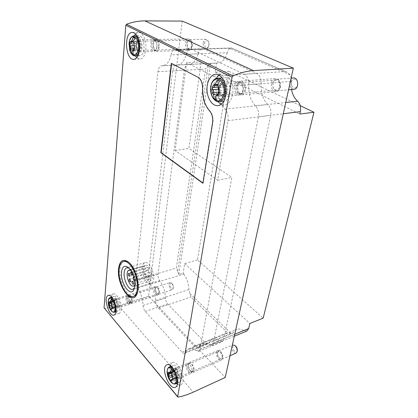 <?xml version="1.0" encoding="UTF-8"?>
<svg xmlns="http://www.w3.org/2000/svg" width="418" height="418" viewBox="0 0 418 418"><rect width="100%" height="100%" fill="white"/><g stroke="black" fill="none" stroke-linecap="round" stroke-linejoin="round"><path stroke-width="0.31" stroke-dasharray="2.09 1.57" d="M145.704 265.357C150.365 263.617 155.005 280.018 150.13 281.048C145.793 282.751 141.023 268.105 145.083 265.66L130.291 269.73M142.183 267.478C141.159 274.579 146.87 285.327 150.935 283.723C157.481 282.328 151.217 260.283 144.983 262.676C143.458 263.188 142.522 264.787 142.183 267.478M171.103 54.821C169.457 61.65 166.641 65.286 162.665 65.746L161.797 65.741C159.723 66.075 158.432 68.061 157.926 71.708L135.505 281.22C135.375 283.472 135.944 285.572 137.219 287.511C140.772 292.762 142.721 298.76 143.055 305.501C143.196 307.867 143.933 309.869 145.265 311.499L182.096 352.17C183.079 353.22 183.972 353.602 184.777 353.32L185.717 352.264C186.449 350.467 187.52 349.276 188.92 348.696C191.078 347.875 193.56 348.57 196.356 350.791L198.681 351.423L199.924 349.5L231.875 177.441L188.936 148.416L201.236 61.953L176.631 49.935L175.257 49.622C173.256 49.852 171.871 51.586 171.103 54.821L198.179 53.844C199.015 50.709 200.468 49.031 202.531 48.807L203.942 49.105L256.72 73.416C259.871 75.277 261.36 78.736 261.193 83.788C260.686 92.43 262.901 99.327 267.844 104.469C270.451 107.295 271.402 110.911 270.697 115.326L223.672 339.787L222.36 341.694L219.978 341.13C217.12 339.04 214.575 338.418 212.334 339.275C210.881 339.876 209.758 341.067 208.974 342.838L207.986 343.894C207.15 344.186 206.231 343.836 205.233 342.838L167.675 303.933C166.312 302.36 165.575 300.422 165.465 298.107C165.22 291.518 163.286 285.693 159.671 280.624C158.38 278.754 157.821 276.711 157.988 274.506L184.354 70.234C184.928 66.697 186.287 64.769 188.434 64.44L189.328 64.44C193.435 63.985 196.387 60.453 198.179 53.844M191.799 46.111C191.355 48.707 190.368 50.108 188.831 50.317C184.704 50.714 184.338 38.759 188.513 38.926C190.895 39.501 191.987 41.899 191.799 46.111M279.992 87.19C279.318 89.88 277.996 91.385 276.042 91.699C270.221 92.545 269.432 78.725 275.321 78.563C278.9 79.154 280.457 82.027 279.992 87.19M222.355 358.571L221.268 360.164C218.191 361.742 214.157 351.799 217.412 350.692C219.565 349.526 223.212 355.295 222.355 358.571M159.023 293.211L157.962 294.988C155.423 296.017 152.753 287.187 155.412 286.57C157.675 287.009 158.882 289.219 159.023 293.211M182.211 21.083L148.594 296.096L225.224 377.485M148.594 296.096L118.681 305.699C113.863 307.246 109.14 308.097 104.5 308.265L104.139 308.118M111.392 296.759C111.737 295.171 112.374 294.22 113.315 293.906C116.612 292.438 121.936 302.956 121.105 309.482C120.865 311.692 120.185 313.004 119.057 313.422C118.106 313.709 117.056 313.286 115.911 312.162M115.603 311.833C112.348 307.523 110.916 302.648 111.308 297.214M118.357 306.289L117.421 308.092C115.091 309.059 112.369 299.784 114.819 299.246C116.93 299.784 118.111 302.13 118.357 306.289M130.406 302.413L129.428 304.21C127.035 305.197 124.329 296.054 126.842 295.489C127.521 295.327 128.242 295.808 129 296.937L130.406 302.413M130.4 301.833L129.596 303.311C127.621 304.126 125.395 296.602 127.464 296.137L129.246 297.323L130.4 301.833M131.785 301.388L130.98 302.867C129 303.682 126.769 296.169 128.849 295.704C130.635 296.116 131.613 298.013 131.785 301.388M132.192 301.838L131.21 303.635C128.807 304.623 126.1 295.5 128.624 294.936C130.792 295.437 131.983 297.736 132.192 301.838M170.21 365.457L172.253 362.641C176.621 360.18 184.584 373.891 182.953 381.368C182.619 383.201 181.908 384.372 180.816 384.873L177.457 384.33M176.359 383.51C171.97 378.87 169.833 373.311 169.959 366.832M179.353 377.177L178.371 378.792C175.508 380.286 171.453 369.711 174.489 368.713C176.485 367.6 180.074 373.796 179.353 377.177M192.149 371.639L191.141 373.248C188.204 374.768 184.155 364.381 187.259 363.352C188.45 363.017 189.678 363.916 190.942 366.048L191.951 368.608L192.149 371.639M192.05 370.865L191.214 372.192C188.8 373.441 185.461 364.898 188.016 364.047C189.004 363.77 190.012 364.512 191.057 366.267L191.883 368.368L192.05 370.865M193.518 370.228L192.677 371.555C190.258 372.809 186.924 364.282 189.485 363.43C191.178 362.495 194.151 367.474 193.518 370.228M194.046 370.818L193.027 372.428C190.085 373.953 186.036 363.592 189.15 362.558C191.209 361.424 194.814 367.474 194.046 370.818M218.964 75.109L222.271 73.908C228.683 73.087 234.571 84.64 232.617 94.51C231.3 100.775 228.604 104.265 224.529 104.965L221.122 104.348M217.684 101.522C213.123 96.098 212.239 84.765 215.965 78.527M227.366 91.772C226.775 94.651 225.542 96.244 223.661 96.563C218.076 97.41 216.968 82.618 222.637 82.487C226.101 83.151 227.679 86.244 227.366 91.772M243.213 90.392C242.597 93.214 241.338 94.781 239.43 95.1C233.766 95.947 232.753 81.447 238.5 81.301C242.006 81.944 243.579 84.974 243.213 90.392M242.973 89.964C242.466 92.289 241.426 93.58 239.848 93.841C235.182 94.531 234.362 82.607 239.086 82.487C241.975 83.01 243.271 85.502 242.973 89.964M244.781 89.807C244.274 92.127 243.229 93.418 241.651 93.679C236.98 94.369 236.165 82.471 240.899 82.351C243.788 82.874 245.084 85.356 244.781 89.807M245.549 90.189C244.927 93 243.663 94.567 241.75 94.881C236.076 95.727 235.078 81.275 240.836 81.129C244.347 81.766 245.92 84.786 245.549 90.189M135.526 34.015L138.598 32.421C142.825 32.092 146.755 41.183 145.835 49.334C145.046 55.369 143.092 58.619 139.962 59.084L136.77 57.679M135.343 55.902C132.109 51.027 131.55 41.027 134.277 35.891M142.136 47.412C141.791 50.165 140.897 51.649 139.46 51.863C135.578 52.271 134.904 39.595 138.839 39.778C141.101 40.394 142.198 42.939 142.136 47.412M156.98 47.02C156.598 49.732 155.679 51.189 154.211 51.404C150.25 51.806 149.67 39.344 153.683 39.522C155.982 40.128 157.084 42.631 156.98 47.02M156.928 46.738C156.614 48.969 155.851 50.17 154.639 50.343C151.379 50.677 150.908 40.421 154.211 40.567C156.107 41.063 157.011 43.122 156.928 46.738M158.626 46.691C158.312 48.922 157.549 50.118 156.332 50.291C153.061 50.625 152.601 40.389 155.909 40.536C157.811 41.032 158.715 43.085 158.626 46.691M159.174 46.962C158.788 49.669 157.863 51.121 156.389 51.33C152.418 51.738 151.854 39.308 155.877 39.485C158.182 40.091 159.279 42.584 159.174 46.962M124.345 261.193C121.92 262.002 120.473 264.662 120.013 269.171C118.592 280.891 127.746 298.807 134.162 296.252M137.214 293.117L137.402 292.678C140.798 285.144 135.657 266.914 128.922 262.447L128.54 262.18M134.429 287.939L134.842 287.114C136.963 282.49 133.802 271.251 129.627 268.508L128.849 268.032M186.569 62.637L175.132 150.532L217.653 180.283L227.967 120.666C228.557 116.005 227.559 112.176 224.973 109.161C220.077 103.68 217.783 96.375 218.097 87.247C218.154 81.902 216.639 78.234 213.551 76.248L186.569 62.637L201.236 61.953M217.653 180.283L231.875 177.441M175.132 150.532L188.936 148.416M202.923 182.99L203.185 183.183L212.887 122.547C213.436 117.808 212.422 113.895 209.852 110.817C204.982 105.216 202.662 97.765 202.897 88.464C202.913 83.02 201.392 79.279 198.331 77.246L171.343 63.343M203.185 183.183L202.882 183.241M129.172 270.174L145.083 265.66M128.613 270.603L145.161 265.9M134.805 285.05C137.062 281.873 134.209 271.721 130.662 270.268M129.214 270.305L145.783 265.602M148.703 269.694L148.322 270.341C147.167 269.636 146.901 268.68 147.517 267.468C148.259 267.619 148.656 268.356 148.703 269.694M134.382 279.867L133.786 277.312M150.485 272.494L149.926 272.275C149.315 273.497 149.587 274.454 150.746 275.154C151.326 274.532 151.238 273.649 150.485 272.494M145.558 268.868L145.025 268.649C144.419 269.85 144.685 270.801 145.819 271.501C146.389 270.885 146.3 270.007 145.558 268.868M149.466 276.638L148.907 276.408C148.306 277.625 148.583 278.581 149.733 279.271C150.302 278.66 150.214 277.782 149.466 276.638M146.425 274.333L145.882 274.109C145.286 275.316 145.558 276.261 146.692 276.951C147.256 276.345 147.167 275.472 146.425 274.333M150.203 284.355C153.328 289.131 155.094 294.523 155.506 300.532C155.747 303.525 156.719 306.023 158.427 308.019L194.187 346.12C195.493 347.468 196.695 347.948 197.787 347.567L201.967 343.444C203.974 342.671 206.267 343.157 208.843 344.902L211.691 345.482L213.394 342.943L258.387 116.868C259.061 112.379 258.099 108.701 255.497 105.822C250.56 100.581 248.323 93.569 248.773 84.786C248.914 79.645 247.414 76.128 244.279 74.232L191.883 49.47L190.488 49.167C188.45 49.392 187.029 51.095 186.219 54.277C184.49 60.981 181.6 64.56 177.546 65.02L176.662 65.015C174.546 65.344 173.219 67.303 172.671 70.888L148.15 276.413C147.941 279.208 148.625 281.857 150.203 284.355L183.753 274.036L183.189 273.173L178.831 274.506L177.645 271.512L208.336 64.905L210.536 63.395L216.576 63.097L215.171 72.173L228.865 71.342L197.458 259.881L263.173 318.14M228.865 71.342L300.208 105.639M186.219 54.277L227.193 52.793C227.747 50.803 228.662 49.376 229.926 48.519L289.977 74.765C290.97 76.771 291.346 78.976 291.116 81.39L291.456 89.509M289.977 74.765L286.691 71.959L285.457 71.53L244.279 74.232M229.926 48.519L231.619 48.018L285.457 71.53M227.193 52.793C225.26 59.168 222.177 62.585 217.95 63.04L216.576 63.097M208.336 64.905L205.536 69.054L172.671 70.888M177.645 271.512L176.344 268.027L205.536 69.054M183.753 274.036C186.94 278.56 188.685 283.723 188.988 289.517L190.869 297.02L227.544 332.712L231.394 333.716L232.33 333.559L236.776 329.436C238.882 328.621 241.259 329.008 243.908 330.601L246.86 331.061M197.458 259.881L184.657 263.659L183.189 273.173M178.831 274.506L210.536 63.395M215.171 72.173L299.79 114.057M184.657 263.659L249.865 323.48M116.794 303.222L117.228 306.305L116.727 306.169L116.303 307.507L115.88 307.131L115.655 309.623L114.506 308.265L114.725 305.777L113.848 301.409L114.339 301.545L114.767 300.192L115.185 300.563L115.405 298.034L116.57 299.377L116.345 301.911L116.794 303.222L111.867 304.785L111.178 303.316M115.185 300.563L111.93 301.582M114.725 305.777L112.186 306.587M115.88 307.131L111.575 308.51M116.345 301.911L111.298 303.505M111.867 304.785L112.217 307.465M112.442 299.413C112.609 297.71 113.126 296.696 114.004 296.378C117.792 294.774 122.307 310.057 118.294 310.95C115.786 312.042 111.878 304.267 112.442 299.413M114.396 301.686L115.117 300.286C116.883 299.544 118.973 306.634 117.108 307.052C115.488 306.645 114.584 304.853 114.396 301.686M155.329 288.801L156.149 287.422C158.082 286.638 160.131 293.379 158.103 293.854L157.111 293.614C155.846 292.422 155.25 290.818 155.329 288.801M155.486 288.383L156.436 286.795C158.662 285.886 161.029 293.661 158.688 294.209L157.539 293.927C156.081 292.558 155.397 290.714 155.486 288.383M169.013 284.13L169.995 282.552L171.26 282.892C172.874 284.548 173.48 286.529 173.078 288.828L172.232 289.841C170.189 289.496 169.112 287.589 169.013 284.13M170.074 284.35C170.335 283.096 170.931 282.767 171.866 283.367C173.151 284.684 173.632 286.257 173.313 288.086C172.608 290.594 169.583 287.077 170.074 284.35M116.57 299.377L112.426 300.673M115.405 298.034L111.266 299.319M114.506 308.265L110.827 309.451M115.655 309.623L111.554 310.95M138.008 41.241L138.363 37.16L139.931 37.944L139.565 42.035L140.594 46.011C141.033 46.868 140.981 47.495 140.448 47.892L139.157 50.693L138.813 50.458L138.457 54.465L136.916 53.635L137.266 49.632L136.252 45.703L136.393 43.838L137.668 41.006L138.008 41.241L133.326 41.33M137.266 49.632L133.561 49.742M138.813 50.458L133.123 50.625M139.565 42.035L133.384 42.161M134.23 43.294C134.768 38.681 136.258 36.194 138.698 35.838C145.083 35.264 146.07 56.106 139.716 55.746C135.986 54.779 134.157 50.63 134.23 43.294M136.832 44.653C137.088 42.521 137.778 41.372 138.901 41.21C141.864 40.927 142.339 50.609 139.372 50.447C137.642 49.993 136.796 48.06 136.832 44.653M186.783 43.509L187.348 41.607L189.072 40.264C192.228 39.987 192.468 49.105 189.317 48.969L187.525 47.715L186.783 43.509M186.935 43.326L187.588 41.131L189.584 39.579C193.226 39.266 193.497 49.779 189.861 49.617L187.786 48.174L186.935 43.326M203.169 42.96C203.576 40.692 204.486 39.464 205.891 39.287L208.143 41.016C209.057 43.096 209.099 45.191 208.263 47.297L206.09 49.12C203.947 48.645 202.976 46.591 203.169 42.96M204.496 43.2C205.421 40.008 206.743 39.496 208.457 41.659C209.188 43.305 209.219 44.972 208.556 46.644C206.173 49.068 204.82 47.918 204.496 43.2M139.931 37.944L134.795 38.022M138.363 37.16L133.237 37.233M136.916 53.635L133.06 53.76M138.457 54.465L133.379 54.638M177.561 373.661L178.058 377.099L177.195 376.858L176.725 378.154L176.103 377.653L175.664 380.286L174.165 378.515L174.593 375.881L173.559 370.944L174.395 371.174L174.87 369.862L175.487 370.358L175.926 367.678L177.451 369.434L177.013 372.119L177.561 373.661L172.31 375.907L171.521 374.23M175.487 370.358L172.958 371.43M174.593 375.881L172.529 376.764M176.103 377.653L171.866 379.481M177.013 372.119L171.631 374.408M172.31 375.907L172.697 378.039L177.948 375.782M171.626 368.195L173.277 365.452C177.896 362.981 184.641 380.359 179.677 382.057C176.323 383.896 170.497 373.739 171.626 368.195M174.175 371.158L174.933 369.899C177.091 368.754 180.215 376.827 177.906 377.606C176.359 378.457 173.637 373.739 174.175 371.158M217.48 352.855L218.321 351.611C220.652 350.404 223.75 357.986 221.274 358.848L219.774 358.56C218.076 357.066 217.308 355.18 217.47 352.902L217.48 352.855M217.579 352.301L218.557 350.864C221.242 349.474 224.821 358.21 221.958 359.208L220.223 358.874C218.264 357.15 217.381 354.976 217.569 352.353L217.579 352.301M236.16 353.053C234.195 354.103 230.992 349.166 231.76 346.318L232.769 344.887M237.304 350.582C236.86 354.344 232.11 349.903 232.978 346.574C233.354 345.299 234.132 345.033 235.303 345.775M177.451 369.434L173.036 371.299M175.926 367.678L171.516 369.528M174.165 378.515L170.727 379.999M175.664 380.286L171.291 382.188M222.021 84.206L222.778 79.519L224.999 80.632L224.283 85.329C224.968 85.528 225.203 86.139 224.988 87.163L225.48 90.079C226.049 91.061 225.966 91.782 225.229 92.242L224.941 92.232C224.231 92.394 223.86 93.052 223.823 94.196L223.191 95.314L222.637 94.99L221.88 99.583L219.711 98.408L220.406 93.836C219.732 93.642 219.497 93.036 219.706 92.023L219.215 89.144C218.656 88.172 218.739 87.456 219.466 87.007L219.727 87.012C220.432 86.855 220.798 86.192 220.835 85.032L221.477 83.893L222.021 84.206L217.752 84.535M220.453 93.831L217.59 94.087M222.637 94.99L216.911 95.513M224.226 85.335L217.569 85.857M216.184 85.956C217.114 81.097 219.194 78.406 222.418 77.889C231.551 76.661 233.218 100.884 224.105 101.083C219.236 101.799 214.857 93.329 216.184 85.956M219.858 87.869C220.296 85.633 221.253 84.389 222.731 84.149C226.979 83.553 227.779 94.823 223.515 94.917C220.856 94.437 219.638 92.091 219.858 87.869M272.87 83.563C273.377 81.473 274.407 80.308 275.943 80.073C280.363 79.483 280.917 89.98 276.491 90.11C274.861 90.121 273.696 89.06 272.996 86.923L272.87 83.563M272.907 83.287C273.497 80.873 274.683 79.524 276.46 79.253C281.565 78.579 282.192 90.675 277.092 90.826C275.211 90.842 273.863 89.619 273.053 87.153L272.907 83.287M294.047 89.274C290.85 88.809 289.465 86.359 289.888 81.912C290.5 79.551 291.701 78.239 293.499 77.967M291.461 82.2C292.61 76.75 298.865 79.477 297.6 84.953C296.372 90.408 290.223 87.571 291.461 82.2M224.999 80.632L219.481 81.035M222.778 79.519L217.271 79.906M219.711 98.408L216.085 98.747M221.88 99.583L216.43 100.106M118.681 305.699L193.231 392.168M104.5 308.265L178.131 397.09M213.551 76.248L256.72 73.416M218.097 87.247L261.193 83.788M176.631 49.935L203.942 49.105M162.069 65.741L188.717 64.44M157.926 71.708L184.354 70.234M135.505 281.22L157.988 274.506M137.219 287.511L159.671 280.624M143.055 305.501L165.465 298.107M145.265 311.499L167.675 303.933M182.096 352.17L205.233 342.838M185.717 352.264L208.974 342.838M196.356 350.791L219.978 341.13M199.924 349.5L223.672 339.787M227.967 120.666L270.697 115.326M224.973 109.161L267.844 104.469M202.897 88.464L202.578 88.491M198.331 77.246L198.012 77.267M212.887 122.547L212.574 122.589M209.852 110.817L209.538 110.854M248.773 84.786L291.116 81.39M191.883 49.47L231.943 48.253M176.939 65.015L217.318 63.04M148.15 276.413L176.344 268.027M155.506 300.532L188.988 289.517M194.187 346.12L227.544 332.712M158.427 308.019L190.869 297.02M208.843 344.902L243.908 330.601M198.958 346.407L233.573 332.399M213.394 342.943L234.744 334.238M258.387 116.868L283.294 113.753M255.497 105.822L285.771 102.509M189.871 293.514L231.394 333.716M111.136 310.584C109.14 307.737 108.184 304.534 108.267 300.965M114.61 300.683L110.096 302.099M114.276 304.476L111.935 305.218M116.455 307.021L111.543 308.599M114.501 312.194C112.014 313.275 108.116 305.459 108.664 300.594C108.821 298.88 109.338 297.867 110.206 297.553M113.45 299.685C115.128 302.366 115.99 305.312 116.047 308.521M114.025 301.462L109.119 303.003M113.926 302.622L111.256 303.463M117.045 306.258L112.186 307.815M117.15 305.093L112.228 306.666M129.507 49.303L129.146 42.84M137.224 42.04L133.295 42.119M136.686 48.138L134.23 48.206M139.602 49.679L133.52 49.852M140.15 43.545L134.047 43.676M135.04 55.913C131.336 54.941 129.507 50.766 129.554 43.394C130.076 38.754 131.55 36.256 133.974 35.896M136.252 45.703L134.46 45.745M140.594 46.011L134.491 46.158M170.575 381.477C168.611 378.818 167.466 375.819 167.148 372.485M174.698 370.343L169.844 372.391M174.05 374.356L172.017 375.223M176.892 377.684L171.662 379.946M175.628 383.828C172.305 385.662 166.489 375.437 167.597 369.883C167.832 368.43 168.376 367.516 169.233 367.135M175.55 372.501L176.615 375.275M173.862 371.027L168.632 373.237M173.663 372.26L172.132 372.908M177.744 377.015L172.702 379.189M220.835 85.032L217.449 85.293M219.706 92.023L218.943 92.085M223.823 94.196L217.292 94.787M224.988 87.163L218.431 87.696M219.084 101.574C214.241 102.295 209.857 93.768 211.163 86.348C212.078 81.458 214.136 78.756 217.35 78.239M219.56 87.007L213.034 87.529M219.215 89.144L218.666 89.191M225.124 92.237L218.651 92.801M225.48 90.079L218.927 90.633M114.046 315.078L119.057 313.422M108.288 295.442L113.315 293.906M117.421 308.092L129.428 304.21M114.819 299.246L126.842 295.489M129.246 297.323L129 296.937M130.426 301.289L130.432 301.754M129.596 303.311L130.98 302.867M127.464 296.137L128.849 295.704M131.21 303.635L157.962 294.988M128.624 294.936L155.412 286.57M175.471 387.246L180.816 384.873M166.902 364.841L172.253 362.641M178.371 378.792L191.141 373.248M174.489 368.713L187.259 363.352M191.214 372.192L192.677 371.555M188.016 364.047L189.485 363.43M193.027 372.428L221.268 360.164M189.15 362.558L217.412 350.692M217.903 105.655L224.529 104.965M215.552 74.331L222.271 73.908M223.661 96.563L239.43 95.1M222.637 82.487L238.5 81.301M239.848 93.841L241.651 93.679M239.086 82.487L240.899 82.351M241.75 94.881L276.042 91.699M240.836 81.129L275.321 78.563M133.791 59.33L139.962 59.084M132.339 32.473L138.598 32.421M139.46 51.863L154.211 51.404M138.839 39.778L153.683 39.522M154.639 50.343L156.332 50.291M154.211 40.567L155.909 40.536M156.389 51.33L188.831 50.317M155.877 39.485L188.513 38.926M128.922 262.447L128.148 261.861M137.402 292.678L137.047 293.598M129.627 268.508L128.012 267.301M134.842 287.114L134.1 289.026M144.983 262.676L126.826 267.766M150.935 283.723L132.851 289.277M175.257 49.622L202.531 48.807M162.665 65.746L189.328 64.44M161.797 65.741L188.434 64.44M184.777 353.32L207.986 343.894M188.92 348.696L212.334 339.275M198.681 351.423L222.36 341.694M134.768 285.713L150.13 281.048M131.727 275.159L148.322 270.341M130.918 272.228L147.517 267.468M134.141 280.086L150.746 275.154M133.311 277.144L149.926 272.275M129.314 276.298L145.819 271.501M128.509 273.393L145.025 268.649M133.201 284.256L149.733 279.271M132.37 281.335L148.907 276.408M130.223 281.857L146.692 276.951M129.408 278.952L145.882 274.109M190.488 49.167L231.258 47.945M177.546 65.02L217.95 63.04M176.662 65.015L217.031 63.04M201.967 343.444L236.776 329.436M211.691 345.482L234.31 336.208M197.787 347.567L232.33 333.559M231.619 48.018L286.691 71.964M114.767 300.192L109.6 301.812M116.303 307.507L111.146 309.163M115.99 311.708L118.294 310.95M111.695 297.094L114.004 296.378M117.108 307.052L158.103 293.854M115.117 300.286L156.149 287.422M157.111 293.614L157.539 293.927M155.47 288.195L155.648 287.688M158.688 294.209L172.232 289.841M156.436 286.795L169.995 282.552M171.866 283.367L171.26 282.892M173.313 288.086L173.078 288.828M114.339 301.545L111.533 302.428M116.727 306.169L112.207 307.617M113.848 301.409L108.79 303.003M117.228 306.305L112.149 307.935M137.668 41.006L131.273 41.126M137.188 49.648L130.933 49.831M139.157 50.693L132.778 50.886M139.654 42.019L133.342 42.145M137.971 55.808L139.716 55.746M136.937 35.859L138.698 35.838M139.372 50.447L189.317 48.969M138.901 41.21L189.072 40.264M187.525 47.715L187.786 48.174M187.348 41.607L187.588 41.131M189.861 49.617L206.09 49.12M189.584 39.579L205.891 39.287M208.457 41.659L208.143 41.016M208.556 46.644L208.263 47.297M136.393 43.838L130.306 43.968M140.448 47.892L134.335 48.054M174.87 369.862L169.384 372.177M176.725 378.154L171.249 380.521M172.597 377.01L172.644 377.318M177.681 382.93L179.677 382.057M171.281 366.283L173.277 365.452M177.906 377.606L221.274 358.848M174.933 369.899L218.321 351.611M219.774 358.56L220.223 358.874M217.47 352.902L217.569 352.353M221.958 359.208L230.015 355.718M218.557 350.864L232.361 345.054M174.395 371.174L172.676 371.905M177.195 376.858L172.728 378.786M173.559 370.944L168.13 373.237M178.058 377.099L172.608 379.455M221.477 83.893L214.596 84.415M220.406 93.836L213.718 94.431M223.191 95.314L216.336 95.941M224.283 85.329L217.538 85.857M223.515 94.917L276.491 90.11M222.731 84.149L275.943 80.073M277.092 90.826L288.572 89.776M276.46 79.253L291.132 78.145M219.727 87.012L218.316 87.127M224.941 92.232L218.682 92.78M219.466 87.007L212.882 87.529M225.229 92.242L218.619 92.817"/><path stroke-width="0.63" d="M232.946 75.951C239.995 72.795 246.808 71.013 253.392 70.611L293.331 68.15L225.224 377.485L193.231 392.168C188.048 394.545 183.016 396.186 178.131 397.09L177.707 396.698L232.068 77.189L232.946 75.951L126.518 24.26C132.71 21.992 138.844 20.874 144.926 20.9L182.211 21.083L293.331 68.15M177.765 396.995L104.061 307.826L125.823 25.258L126.518 24.26M198.012 77.267L171.343 63.343L160.846 152.727L202.882 183.241L212.574 122.589C213.123 117.845 212.109 113.931 209.538 110.854C204.663 105.247 202.349 97.791 202.578 88.491C202.594 83.041 201.074 79.3 198.012 77.267M118.545 268.868C116.491 284.971 132.166 307.131 136.963 293.828C140.563 285.844 135.092 266.444 127.955 261.715C122.74 258.606 119.6 260.989 118.545 268.868M139.575 49.517C138.818 55.594 136.89 58.865 133.791 59.33C125.311 60.291 123.65 32.108 132.339 32.473C136.529 32.144 140.458 41.304 139.575 49.517M225.908 95.121C224.618 101.438 221.948 104.955 217.903 105.655C212.715 106.229 207.683 99.249 207.067 90.889C206.367 82.534 210.28 74.629 215.552 74.331C221.927 73.511 227.82 85.173 225.908 95.121M177.577 383.729C177.253 385.574 176.548 386.744 175.471 387.246C169.159 390.501 160.256 366.978 166.902 364.841C171.223 362.396 179.165 376.231 177.577 383.729M116.058 311.133C115.828 313.348 115.159 314.665 114.046 315.078C108.941 317.184 102.938 296.608 108.288 295.442C111.543 293.985 116.852 304.581 116.058 311.133M115.911 312.162L115.603 311.833M111.308 297.214L111.392 296.759M177.457 384.33L176.359 383.51M169.959 366.832L170.21 365.457M221.122 104.348L217.684 101.522M215.965 78.527L218.964 75.109M136.77 57.679L135.343 55.902M134.277 35.891L135.526 34.015M133.211 296.55C137.334 295.364 138.75 286.111 136.064 276.674C133.436 267.217 127.474 260.231 123.394 261.454C120.969 262.258 119.527 264.923 119.073 269.438C117.667 281.162 126.811 299.1 133.211 296.55L134.162 296.252C135.427 295.839 136.446 294.795 137.214 293.117M128.54 262.18C127.025 261.182 125.63 260.853 124.345 261.193L123.394 261.454M121.513 272.055C120.091 283.085 130.803 298.154 134.037 289.178C136.54 283.738 132.793 270.42 127.882 267.206C124.376 265.122 122.249 266.736 121.513 272.055M128.849 268.032L126.826 267.766C125.358 268.262 124.475 269.871 124.177 272.609C123.273 279.814 128.932 290.844 132.851 289.277L134.429 287.939M171.636 63.494L161.139 152.68L160.846 152.727M161.139 152.68L202.923 182.99M130.662 270.268L129.136 270.059L128.613 270.603L129.172 270.174M129.136 270.059L130.291 269.73M128.535 270.357C124.621 272.787 129.418 287.73 133.603 286.064L134.805 285.05M132.093 274.506L131.445 272.458L130.918 272.228C130.332 273.45 130.604 274.427 131.727 275.159L132.093 274.506M133.786 277.312L133.311 277.144C132.725 278.378 133.002 279.36 134.141 280.086L134.382 279.867M129.031 273.618L128.509 273.393C127.934 274.605 128.206 275.572 129.314 276.298C129.857 275.687 129.763 274.793 129.031 273.618M132.914 281.57L132.37 281.335C131.801 282.563 132.078 283.535 133.201 284.256C133.75 283.639 133.65 282.746 132.914 281.57M129.935 279.187L129.408 278.952C128.838 280.17 129.115 281.136 130.223 281.857C130.761 281.246 130.667 280.353 129.935 279.187M300.208 105.639L313.944 112.243L299.79 114.057L300.359 111.622C301.132 107.379 300.213 103.91 297.606 101.213C294.507 98.329 292.459 94.426 291.456 89.509M234.744 334.238L248.679 328.553L249.865 323.48L263.173 318.14L313.944 112.243M248.679 328.553L246.86 331.061L234.31 336.208M109.553 307.648L110.504 309.733L111.554 310.95L110.702 309.012L110.859 308.745L111.063 309.168L110.702 309.012M110.143 302.146L109.662 301.812L110.143 302.146L111.93 301.582M110.023 301.958L111.266 299.319L112.426 300.673L111.178 303.316L112.202 307.669C112.081 308.771 111.7 309.273 111.063 309.168L112.217 307.486M109.234 307L108.539 303.337C108.654 302.235 109.025 301.723 109.662 301.812L109.673 303.008L108.539 303.337L109.025 304.168C109.756 304.727 109.871 305.349 109.38 306.033L109.234 307M112.186 306.587L109.709 307.376M111.575 308.51L110.859 308.745M110.827 309.451L110.404 309.586M130.86 50.181L130.442 49.538L131.064 49.81L130.86 50.181L131.848 53.802L133.379 54.638L132.396 51.012L132.6 50.641L132.882 50.855L132.396 51.012M131.764 41.356L131.132 41.163L131.623 40.99L131.764 41.356L133.326 41.33M133.17 41.795L133.593 42.443L133.17 41.795L134.795 38.022L133.237 37.233L131.623 40.99M130.442 49.538L129.57 44.721C129.747 42.918 130.27 41.732 131.132 41.163L131.132 42.161C131.592 43.232 131.346 43.833 130.395 43.968L129.57 44.721L130.186 45.849C131.116 46.476 131.262 47.291 130.63 48.3L130.442 49.538M133.593 42.443L134.476 47.318C134.282 49.136 133.755 50.317 132.882 50.855L134.476 47.318L133.593 42.443M133.561 49.742L131.064 49.81M133.123 50.625L132.6 50.641M133.06 53.76L131.848 53.802M169.06 378.478L168.658 377.689L169.248 378.175L169.797 380.401L171.291 382.188L170.565 380.265L170.748 379.962L171.051 380.532L170.565 380.265M170.116 372.626L169.52 372.192L170.116 372.626L172.958 371.43M170.006 372.448L171.516 369.528L173.036 371.299L171.521 374.23L172.686 377.585L172.697 379.215C172.472 380.38 171.923 380.819 171.051 380.532L172.253 378.99L172.608 379.445L172.697 378.039M168.658 377.689L167.895 373.54C168.114 372.375 168.653 371.926 169.52 372.192L169.457 373.264L167.895 373.54L168.438 374.471C169.29 375.134 169.421 375.839 168.83 376.587L168.658 377.689M172.529 376.764L169.248 378.175M171.866 379.481L170.748 379.962M232.361 345.054L234.686 345.31C236.473 346.914 237.314 348.931 237.199 351.36L236.16 353.053L230.015 355.718M234.749 345.362L235.303 345.775C236.729 347.05 237.393 348.654 237.304 350.582L237.21 351.277M170.727 379.999L169.797 380.401M213.535 94.86L212.971 94.055L213.786 94.426L213.535 94.86L214.267 98.92L216.43 100.106L215.709 96.03L215.965 95.597L216.43 95.921L215.709 96.03M215.312 84.723L214.471 84.441L215.192 84.311L215.312 84.723L217.752 84.535M217.391 85.45L217.971 86.26L217.391 85.45L219.481 81.035L217.271 79.906L215.192 84.311M212.971 94.055C212.041 92.362 211.717 90.466 211.994 88.355C212.36 86.291 213.185 84.985 214.471 84.441L214.293 85.538C214.721 86.662 214.387 87.325 213.3 87.524L211.994 88.355L212.699 89.687C213.838 90.445 214.006 91.411 213.196 92.587L212.971 94.055M217.971 86.26C218.917 87.973 219.246 89.901 218.954 92.038C218.567 94.123 217.726 95.419 216.43 95.921L218.954 92.038L217.971 86.26M217.59 94.087L213.786 94.426M216.911 95.513L215.965 95.597M291.132 78.145L293.499 77.967C298.645 77.293 299.194 89.107 294.047 89.274L288.572 89.776M216.085 98.747L214.267 98.92M144.926 20.9L253.392 70.611M104.061 307.826L177.707 396.698M125.823 25.258L232.068 77.189M283.294 113.753L300.359 111.622M285.771 102.509L297.606 101.213M108.267 300.965L108.299 300.641C109.803 296.493 111.919 297.653 114.647 304.132C116.444 310.067 114.156 314.346 111.251 310.726L111.136 310.584M110.096 302.099L109.694 302.224M111.935 305.218L109.38 306.033M110.326 309.456C108.737 306.943 108.048 304.184 108.246 301.185L108.299 300.641C108.518 298.943 109.155 297.914 110.206 297.553C111.204 297.302 112.285 298.013 113.45 299.685M116.047 308.521C115.979 310.595 115.462 311.818 114.501 312.194L115.99 311.708M111.256 303.463L109.025 304.168M129.146 42.84L129.256 42.113C130.604 33.09 138.06 35.864 138.494 45.855C139.069 55.793 132.025 58.828 129.695 50.014L129.507 49.303M133.295 42.119L131.132 42.161M134.23 48.206L130.63 48.3M135.04 55.913C132.647 55.808 130.865 53.844 129.695 50.014L129.068 43.629L129.256 42.113C130.003 38.2 131.576 36.131 133.974 35.896C140.312 35.321 141.357 56.278 135.04 55.913L137.971 55.808M134.46 45.745L130.186 45.849M167.148 372.485L167.216 370.39C167.89 365.128 173.564 368.253 175.722 375.275C178.016 382.298 174.635 386.514 170.784 381.738L170.575 381.477M169.844 372.391L169.457 372.553M172.017 375.223L168.83 376.587M176.615 375.275C177.802 379.8 177.472 382.648 175.628 383.828C174.102 384.408 172.488 383.714 170.784 381.738C168.538 378.964 167.32 375.766 167.127 372.145L167.216 370.311C167.743 368.263 168.412 367.203 169.233 367.135C171.312 366.628 173.418 368.415 175.55 372.501M172.132 372.908L168.438 374.471M210.729 86.573C211.66 81.865 214.293 78.798 217.454 78.866C221.739 79.666 224.962 86.85 224.011 93.58C222.993 98.366 220.255 101.292 217.12 101.067C212.919 100.054 209.883 93.13 210.729 86.573M217.449 85.293L214.293 85.538M218.943 92.085L213.196 92.587M219.084 101.574C213.943 102.342 209.428 93.993 210.724 86.531C211.66 81.536 213.864 78.772 217.35 78.239C226.436 77.006 228.155 101.386 219.084 101.574L223.876 101.104M218.666 89.191L212.699 89.687M133.603 286.064L134.768 285.713M110.504 309.733L111.251 310.726C112.348 312.011 113.43 312.502 114.501 312.194M110.206 297.553L111.695 297.094M111.533 302.428L109.673 303.013M133.974 35.896L136.937 35.859M172.644 377.318L172.686 377.585M175.628 383.828L177.681 382.93M169.233 367.135L171.281 366.283M172.676 371.905L169.457 373.264M172.728 378.786L172.253 378.99M217.35 78.239L222.188 77.905M218.316 87.127L213.3 87.524"/></g></svg>
